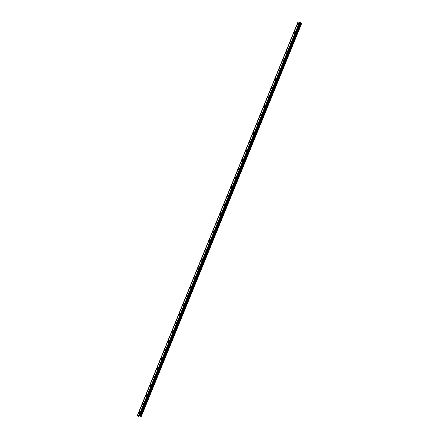 <?xml version="1.0" encoding="UTF-8"?>
<svg xmlns="http://www.w3.org/2000/svg" width="439" height="439" viewBox="0 0 439 439"><rect width="100%" height="100%" fill="white"/><g stroke="black" fill="none" stroke-linecap="round" stroke-linejoin="round"><path stroke-width="0.66" d="M298.432 24.282A0.84 0.423 -53.6 0 0 298.405 23.69A0.84 0.423 -53.6 0 0 297.379 24.447A0.84 0.423 -53.6 0 0 297.406 25.039A0.84 0.423 -53.6 0 0 298.432 24.282M139.739 413.154A0.84 0.423 -53.6 0 0 139.706 412.556A0.84 0.423 -53.6 0 0 138.686 413.313A0.84 0.423 -53.6 0 0 138.713 413.911A0.84 0.423 -53.6 0 0 139.739 413.154M143.427 404.11A0.84 0.423 -53.6 0 0 143.399 403.512A0.84 0.423 -53.6 0 0 142.373 404.27A0.84 0.423 -53.6 0 0 142.406 404.868A0.84 0.423 -53.6 0 0 143.427 404.11M147.12 395.067A0.84 0.423 -53.6 0 0 147.092 394.469A0.84 0.423 -53.6 0 0 146.066 395.226A0.84 0.423 -53.6 0 0 146.094 395.824A0.84 0.423 -53.6 0 0 147.12 395.067M150.807 386.024A0.84 0.423 -53.6 0 0 150.78 385.426A0.84 0.423 -53.6 0 0 149.754 386.183A0.84 0.423 -53.6 0 0 149.787 386.781A0.84 0.423 -53.6 0 0 150.807 386.024M154.501 376.98A0.84 0.423 -53.6 0 0 154.473 376.382A0.84 0.423 -53.6 0 0 153.447 377.139A0.84 0.423 -53.6 0 0 153.474 377.738A0.84 0.423 -53.6 0 0 154.501 376.98M158.188 367.937A0.84 0.423 -53.6 0 0 158.161 367.339A0.84 0.423 -53.6 0 0 157.135 368.096A0.84 0.423 -53.6 0 0 157.167 368.694A0.84 0.423 -53.6 0 0 158.188 367.937M161.881 358.893A0.84 0.423 -53.6 0 0 161.854 358.295A0.84 0.423 -53.6 0 0 160.828 359.053A0.84 0.423 -53.6 0 0 160.855 359.651A0.84 0.423 -53.6 0 0 161.881 358.893M165.569 349.85A0.84 0.423 -53.6 0 0 165.541 349.252A0.84 0.423 -53.6 0 0 164.521 350.009A0.84 0.423 -53.6 0 0 164.548 350.607A0.84 0.423 -53.6 0 0 165.569 349.85M169.262 340.807A0.84 0.423 -53.6 0 0 169.234 340.209A0.84 0.423 -53.6 0 0 168.208 340.966A0.84 0.423 -53.6 0 0 168.236 341.564A0.84 0.423 -53.6 0 0 169.262 340.807M172.955 331.763A0.84 0.423 -53.6 0 0 172.922 331.165A0.84 0.423 -53.6 0 0 171.901 331.922A0.84 0.423 -53.6 0 0 171.929 332.521A0.84 0.423 -53.6 0 0 172.955 331.763M176.643 322.72A0.84 0.423 -53.6 0 0 176.615 322.122A0.84 0.423 -53.6 0 0 175.589 322.879A0.84 0.423 -53.6 0 0 175.616 323.477A0.84 0.423 -53.6 0 0 176.643 322.72M180.336 313.676A0.84 0.423 -53.6 0 0 180.303 313.078A0.84 0.423 -53.6 0 0 179.282 313.836A0.84 0.423 -53.6 0 0 179.31 314.434A0.84 0.423 -53.6 0 0 180.336 313.676M184.023 304.633A0.84 0.423 -53.6 0 0 183.996 304.035A0.84 0.423 -53.6 0 0 182.97 304.792A0.84 0.423 -53.6 0 0 183.003 305.39A0.84 0.423 -53.6 0 0 184.023 304.633M187.716 295.59A0.84 0.423 -53.6 0 0 187.683 294.992A0.84 0.423 -53.6 0 0 186.663 295.749A0.84 0.423 -53.6 0 0 186.69 296.347A0.84 0.423 -53.6 0 0 187.716 295.59M191.404 286.546A0.84 0.423 -53.6 0 0 191.377 285.948A0.84 0.423 -53.6 0 0 190.35 286.705A0.84 0.423 -53.6 0 0 190.383 287.304A0.84 0.423 -53.6 0 0 191.404 286.546M195.097 277.503A0.84 0.423 -53.6 0 0 195.07 276.905A0.84 0.423 -53.6 0 0 194.043 277.662A0.84 0.423 -53.6 0 0 194.071 278.26A0.84 0.423 -53.6 0 0 195.097 277.503M198.785 268.459A0.84 0.423 -53.6 0 0 198.757 267.861A0.84 0.423 -53.6 0 0 197.731 268.619A0.84 0.423 -53.6 0 0 197.764 269.217A0.84 0.423 -53.6 0 0 198.785 268.459M202.478 259.416A0.84 0.423 -53.6 0 0 202.45 258.818A0.84 0.423 -53.6 0 0 201.424 259.575A0.84 0.423 -53.6 0 0 201.452 260.173A0.84 0.423 -53.6 0 0 202.478 259.416M206.165 250.373A0.84 0.423 -53.6 0 0 206.138 249.775A0.84 0.423 -53.6 0 0 205.117 250.532A0.84 0.423 -53.6 0 0 205.145 251.13A0.84 0.423 -53.6 0 0 206.165 250.373M209.858 241.329A0.84 0.423 -53.6 0 0 209.831 240.731A0.84 0.423 -53.6 0 0 208.805 241.488A0.84 0.423 -53.6 0 0 208.832 242.081A0.84 0.423 -53.6 0 0 209.858 241.329M213.552 232.286A0.84 0.423 -53.6 0 0 213.519 231.688A0.84 0.423 -53.6 0 0 212.498 232.445A0.84 0.423 -53.6 0 0 212.525 233.038A0.84 0.423 -53.6 0 0 213.552 232.286M217.239 223.242A0.84 0.423 -53.6 0 0 217.212 222.644A0.84 0.423 -53.6 0 0 216.186 223.402A0.84 0.423 -53.6 0 0 216.213 223.994A0.84 0.423 -53.6 0 0 217.239 223.242M220.932 214.199A0.84 0.423 -53.6 0 0 220.899 213.601A0.84 0.423 -53.6 0 0 219.879 214.358A0.84 0.423 -53.6 0 0 219.906 214.951A0.84 0.423 -53.6 0 0 220.932 214.199M224.62 205.156A0.84 0.423 -53.6 0 0 224.592 204.558A0.84 0.423 -53.6 0 0 223.566 205.315A0.84 0.423 -53.6 0 0 223.594 205.907A0.84 0.423 -53.6 0 0 224.62 205.156M228.313 196.112A0.84 0.423 -53.6 0 0 228.28 195.514A0.84 0.423 -53.6 0 0 227.259 196.271A0.84 0.423 -53.6 0 0 227.287 196.864A0.84 0.423 -53.6 0 0 228.313 196.112M232.001 187.069A0.84 0.423 -53.6 0 0 231.973 186.471A0.84 0.423 -53.6 0 0 230.947 187.228A0.84 0.423 -53.6 0 0 230.98 187.821A0.84 0.423 -53.6 0 0 232.001 187.069M235.694 178.025A0.84 0.423 -53.6 0 0 235.666 177.427A0.84 0.423 -53.6 0 0 234.64 178.185A0.84 0.423 -53.6 0 0 234.667 178.777A0.84 0.423 -53.6 0 0 235.694 178.025M239.381 168.977A0.84 0.423 -53.6 0 0 239.354 168.384A0.84 0.423 -53.6 0 0 238.328 169.141A0.84 0.423 -53.6 0 0 238.361 169.734A0.84 0.423 -53.6 0 0 239.381 168.977M243.074 159.933A0.84 0.423 -53.6 0 0 243.047 159.341A0.84 0.423 -53.6 0 0 242.021 160.098A0.84 0.423 -53.6 0 0 242.048 160.69A0.84 0.423 -53.6 0 0 243.074 159.933M246.762 150.89A0.84 0.423 -53.6 0 0 246.734 150.297A0.84 0.423 -53.6 0 0 245.708 151.054A0.84 0.423 -53.6 0 0 245.741 151.647A0.84 0.423 -53.6 0 0 246.762 150.89M250.455 141.846A0.84 0.423 -53.6 0 0 250.428 141.254A0.84 0.423 -53.6 0 0 249.401 142.011A0.84 0.423 -53.6 0 0 249.429 142.604A0.84 0.423 -53.6 0 0 250.455 141.846M254.143 132.803A0.84 0.423 -53.6 0 0 254.115 132.21A0.84 0.423 -53.6 0 0 253.094 132.968A0.84 0.423 -53.6 0 0 253.122 133.56A0.84 0.423 -53.6 0 0 254.143 132.803M257.836 123.76A0.84 0.423 -53.6 0 0 257.808 123.167A0.84 0.423 -53.6 0 0 256.782 123.924A0.84 0.423 -53.6 0 0 256.81 124.517A0.84 0.423 -53.6 0 0 257.836 123.76M261.529 114.716A0.84 0.423 -53.6 0 0 261.496 114.124A0.84 0.423 -53.6 0 0 260.475 114.881A0.84 0.423 -53.6 0 0 260.503 115.473A0.84 0.423 -53.6 0 0 261.529 114.716M265.216 105.673A0.84 0.423 -53.6 0 0 265.189 105.08A0.84 0.423 -53.6 0 0 264.163 105.837A0.84 0.423 -53.6 0 0 264.19 106.43A0.84 0.423 -53.6 0 0 265.216 105.673M268.909 96.629A0.84 0.423 -53.6 0 0 268.877 96.037A0.84 0.423 -53.6 0 0 267.856 96.794A0.84 0.423 -53.6 0 0 267.883 97.387A0.84 0.423 -53.6 0 0 268.909 96.629M272.597 87.586A0.84 0.423 -53.6 0 0 272.57 86.993A0.84 0.423 -53.6 0 0 271.543 87.751A0.84 0.423 -53.6 0 0 271.576 88.343A0.84 0.423 -53.6 0 0 272.597 87.586M276.29 78.543A0.84 0.423 -53.6 0 0 276.257 77.95A0.84 0.423 -53.6 0 0 275.237 78.707A0.84 0.423 -53.6 0 0 275.264 79.3A0.84 0.423 -53.6 0 0 276.29 78.543M279.978 69.499A0.84 0.423 -53.6 0 0 279.95 68.907A0.84 0.423 -53.6 0 0 278.924 69.664A0.84 0.423 -53.6 0 0 278.957 70.256A0.84 0.423 -53.6 0 0 279.978 69.499M283.671 60.456A0.84 0.423 -53.6 0 0 283.643 59.863A0.84 0.423 -53.6 0 0 282.617 60.62A0.84 0.423 -53.6 0 0 282.645 61.213A0.84 0.423 -53.6 0 0 283.671 60.456M287.358 51.412A0.84 0.423 -53.6 0 0 287.331 50.82A0.84 0.423 -53.6 0 0 286.305 51.577A0.84 0.423 -53.6 0 0 286.338 52.17A0.84 0.423 -53.6 0 0 287.358 51.412M291.052 42.369A0.84 0.423 -53.6 0 0 291.024 41.776A0.84 0.423 -53.6 0 0 289.998 42.534A0.84 0.423 -53.6 0 0 290.025 43.126A0.84 0.423 -53.6 0 0 291.052 42.369M294.739 33.326A0.84 0.423 -53.6 0 0 294.712 32.733A0.84 0.423 -53.6 0 0 293.686 33.49A0.84 0.423 -53.6 0 0 293.718 34.083A0.84 0.423 -53.6 0 0 294.739 33.326M138.417 416.276L139.218 417.05L141.177 416.748L301.714 23.36L300.056 22.021L139.514 415.409L137.286 415.651L138.417 416.276M137.286 415.651L298.092 22.257M299.788 21.994L298.108 22.213L137.566 415.607M139.262 415.343L300.056 22.021M141.177 416.748L301.697 23.234M141.16 416.622L139.514 415.409M137.314 415.645L297.851 22.252M299.552 21.994L139.009 415.382M139.767 415.695L300.309 22.307M301.198 22.861L140.656 416.249M299.832 21.95L139.289 415.338M139.695 415.568L300.232 22.175M139.668 415.524L300.21 22.137M300.506 22.652L139.964 416.04M140.178 416.161L300.715 22.768"/></g></svg>

